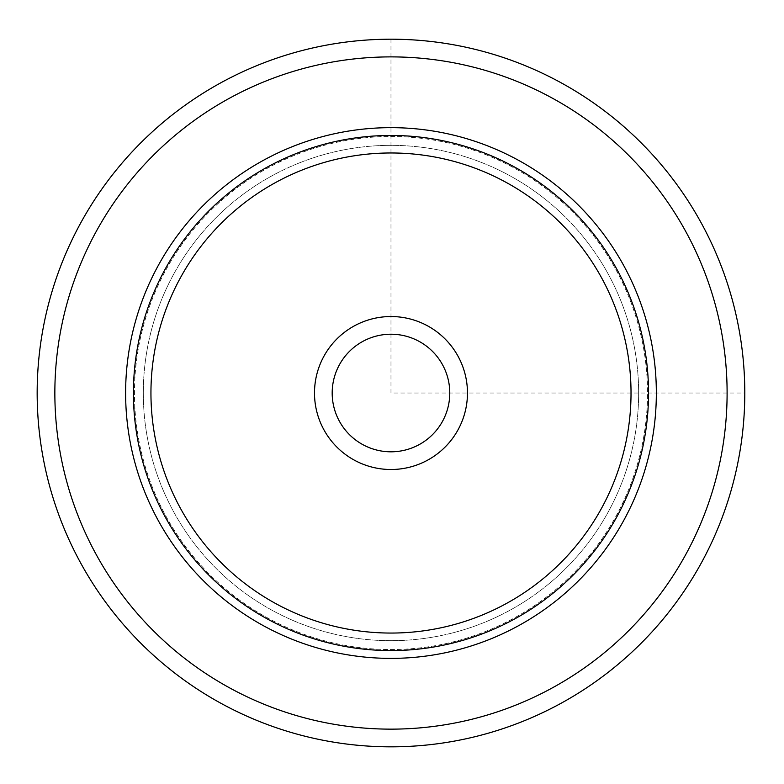 <?xml version="1.0" encoding="UTF-8"?>
<svg xmlns="http://www.w3.org/2000/svg" width="784" height="784" viewBox="0 0 784 784"><rect width="100%" height="100%" fill="white"/><g stroke="black" fill="none" stroke-linecap="round" stroke-linejoin="round"><path stroke-width="0.59" stroke-dasharray="3.92 2.94" d="M442.578 364.825A58.8 58.8 0 0 0 362.796 341.422A58.8 58.8 0 0 0 339.384 421.204A58.8 58.8 0 0 0 419.175 444.616A58.8 58.8 0 0 0 442.578 364.825A58.8 58.8 0 0 0 362.796 341.422A58.8 58.8 0 0 0 339.384 421.204A58.8 58.8 0 0 0 419.175 444.616A58.8 58.8 0 0 0 442.578 364.825M173.627 274.273A247.675 247.675 0 0 1 509.727 175.665A247.675 247.675 0 0 1 608.335 511.756A247.675 247.675 0 0 1 272.244 610.373A247.675 247.675 0 0 1 173.627 274.273A247.675 247.675 0 0 1 509.727 175.665A247.675 247.675 0 0 1 608.335 511.756A247.675 247.675 0 0 1 272.244 610.373A247.675 247.675 0 0 1 173.627 274.273A247.675 247.675 0 0 1 509.727 175.665A247.675 247.675 0 0 1 608.335 511.756A247.675 247.675 0 0 1 272.244 610.373A247.675 247.675 0 0 1 173.627 274.273M323.861 429.691A76.489 76.489 0 0 1 354.309 325.899A76.489 76.489 0 0 1 458.101 356.348A76.489 76.489 0 0 1 427.652 460.139A76.489 76.489 0 0 1 323.861 429.691M623.858 520.243A265.364 265.364 0 0 0 518.204 160.142A265.364 265.364 0 0 0 158.103 265.796A265.364 265.364 0 0 0 263.757 625.897A265.364 265.364 0 0 0 623.858 520.243A265.364 265.364 0 0 1 263.757 625.897A265.364 265.364 0 0 1 158.103 265.796A265.364 265.364 0 0 1 518.204 160.142A265.364 265.364 0 0 1 623.858 520.243A265.364 265.364 0 0 0 518.204 160.142A265.364 265.364 0 0 0 158.103 265.796A265.364 265.364 0 0 0 263.757 625.897A265.364 265.364 0 0 0 623.858 520.243M165.865 270.039A256.515 256.515 0 0 1 513.961 167.903A256.515 256.515 0 0 1 616.097 515.999A256.515 256.515 0 0 1 268.001 618.135A256.515 256.515 0 0 1 165.865 270.039A256.515 256.515 0 0 1 513.961 167.903A256.515 256.515 0 0 1 616.097 515.999A256.515 256.515 0 0 1 268.001 618.135A256.515 256.515 0 0 1 165.865 270.039M701.484 562.647A353.819 353.819 0 0 1 221.353 703.522A353.819 353.819 0 0 1 80.478 223.391A353.819 353.819 0 0 1 560.609 82.516A353.819 353.819 0 0 1 701.484 562.647M442.578 421.204A58.8 58.8 0 0 1 362.796 444.616A58.8 58.8 0 0 1 339.384 364.825A58.8 58.8 0 0 1 419.175 341.422A58.8 58.8 0 0 1 442.578 421.204M390.981 39.2L390.981 393.019L744.8 393.019M685.961 554.161A336.13 336.13 0 0 1 229.839 687.999A336.13 336.13 0 0 1 96.001 231.868A336.13 336.13 0 0 1 552.132 98.039A336.13 336.13 0 0 1 685.961 554.161"/><path stroke-width="1.18" d="M701.484 562.647A353.819 353.819 0 0 1 221.353 703.522A353.819 353.819 0 0 1 80.478 223.391A353.819 353.819 0 0 1 560.609 82.516A353.819 353.819 0 0 1 701.484 562.647A353.819 353.819 0 0 1 221.353 703.522A353.819 353.819 0 0 1 80.478 223.391A353.819 353.819 0 0 1 560.609 82.516A353.819 353.819 0 0 1 701.484 562.647M158.103 265.796A265.364 265.364 0 0 1 518.204 160.142A265.364 265.364 0 0 1 623.858 520.243A265.364 265.364 0 0 1 263.757 625.897A265.364 265.364 0 0 1 158.103 265.796M323.861 356.348A76.489 76.489 0 0 1 427.652 325.899A76.489 76.489 0 0 1 458.101 429.691A76.489 76.489 0 0 1 354.309 460.139A76.489 76.489 0 0 1 323.861 356.348M339.384 364.825A58.8 58.8 0 0 0 362.796 444.616A58.8 58.8 0 0 0 442.578 421.204A58.8 58.8 0 0 0 419.175 341.422A58.8 58.8 0 0 0 339.384 364.825M685.961 554.161A336.13 336.13 0 0 1 229.839 687.999A336.13 336.13 0 0 1 96.001 231.868A336.13 336.13 0 0 1 552.132 98.039A336.13 336.13 0 0 1 685.961 554.161M164.954 269.539A257.554 257.554 0 0 1 514.461 166.992A257.554 257.554 0 0 1 617.008 516.499A257.554 257.554 0 0 1 267.501 619.046A257.554 257.554 0 0 1 164.954 269.539M180.33 277.938A240.041 240.041 0 0 1 506.062 182.358A240.041 240.041 0 0 1 601.642 508.101A240.041 240.041 0 0 1 275.899 603.67A240.041 240.041 0 0 1 180.33 277.938"/></g></svg>
